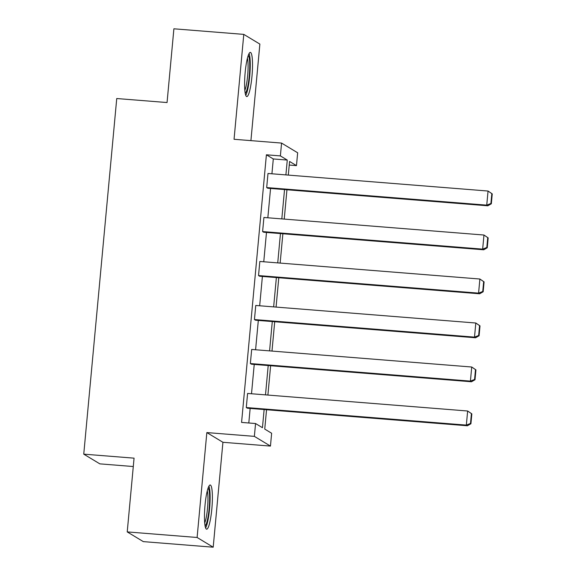 <?xml version="1.0" encoding="UTF-8"?>
<svg xmlns="http://www.w3.org/2000/svg" width="576" height="576" viewBox="0 0 576 576"><rect width="100%" height="100%" fill="white"/><g stroke="black" fill="none" stroke-linecap="round" stroke-linejoin="round"><path stroke-width="0.86" d="M205.034 505.044A22.162 3.557 -85.4 0 1 210.19 484.999A22.162 3.557 -85.4 0 1 211.817 509.141A22.162 3.557 -85.4 0 1 206.662 529.178A22.162 3.557 -85.4 0 1 205.034 505.044M245.167 72.439A22.162 3.557 -85.4 0 1 250.315 52.394A22.162 3.557 -85.4 0 1 251.95 76.536A22.162 3.557 -85.4 0 1 246.794 96.574A22.162 3.557 -85.4 0 1 245.167 72.439M250.913 140.63L259.87 44.093L243.785 34.38L234.05 139.284L281.57 143.078L297.662 152.791L296.467 165.629L289.577 161.46L288.31 175.097M127.224 531.907L197.107 537.48L213.199 547.2L143.316 541.62L127.224 531.907L134.064 458.158L83.75 454.147L116.741 98.532L167.054 102.542L173.894 28.8L243.785 34.38M289.246 165.053L296.467 165.629M266.544 409.73L264.751 429.091L271.642 433.253L270.454 446.083L254.362 436.363L255.557 423.533L262.447 427.702L264.132 409.536M213.199 547.2L222.926 442.289L270.454 446.083M133.286 466.531L99.835 463.86L83.75 454.147M250.366 363.55L470.419 381.11L471.506 381.766L251.453 364.205L250.366 363.55L251.676 349.452L471.73 367.013L475.927 369.878L475.488 369.612L474.574 379.483L475.013 379.742L475.927 369.878M258.53 275.566L478.584 293.126L479.671 293.782L259.618 276.221L258.53 275.566L259.834 261.461L479.887 279.022L484.092 281.887L483.653 281.628L482.738 291.499L483.17 291.758L484.092 281.887M266.688 187.574L486.742 205.135L487.829 205.79L267.775 188.237L266.688 187.574L267.998 173.477L488.052 191.038L492.25 193.903L491.818 193.637L490.903 203.508L491.335 203.774L492.25 193.903M248.803 423L250.15 408.42M251.51 393.754L254.232 364.428M255.593 349.762L258.314 320.436M259.675 305.77L262.397 276.444M263.758 261.778L266.479 232.452M267.84 217.786L270.562 188.453M271.922 173.786L273.298 158.954L266.4 154.793L241.574 422.417L255.557 423.533M262.613 231.574L482.666 249.127L483.746 249.79L263.7 232.229L262.613 231.574L263.916 217.469L483.97 235.03L488.167 237.895L487.735 237.629L486.821 247.5L487.253 247.766L488.167 237.895M254.448 319.558L474.502 337.118L475.589 337.774L255.535 320.213L254.448 319.558L255.758 305.46L475.812 323.014L480.01 325.879L479.57 325.62L478.656 335.491L479.095 335.75L480.01 325.879M246.283 407.542L466.337 425.102L467.424 425.765L247.37 408.204L246.283 407.542L247.594 393.444L467.647 411.005L471.845 413.87L471.413 413.604L470.491 423.475L470.93 423.742L471.845 413.87M266.4 154.793L280.382 155.909L281.57 143.078M222.926 442.289L206.842 432.576L197.107 537.48M206.842 432.576L254.362 436.363M285.898 174.902L287.273 160.07L280.382 155.909M265.493 394.87L268.214 365.544M269.575 350.878L272.29 321.552M273.65 306.886L276.372 277.56M277.733 262.894L280.454 233.561M281.815 218.902L284.537 189.569M286.949 189.763L284.234 219.089M282.874 233.755L280.152 263.088M278.791 277.747L276.07 307.08M274.709 321.746L271.987 351.072M270.626 365.738L267.905 395.064M273.298 158.954L287.273 160.07M490.903 203.508L486.742 205.135L488.052 191.038L491.818 193.637M487.829 205.79L491.335 203.774M486.821 247.5L482.666 249.127L483.97 235.03L487.735 237.629M483.746 249.79L487.253 247.766M482.738 291.499L478.584 293.126L479.887 279.022L483.653 281.628M479.671 293.782L483.17 291.758M248.242 55.397A19.181 3.074 -85.4 0 1 249.581 71.611A19.181 3.074 -85.4 0 1 246.254 91.678A19.181 3.074 -85.4 0 1 245.218 93.283M244.836 90.338A17.755 2.851 94.6 0 0 244.865 90.281A17.755 2.851 94.6 0 0 247.766 74.354A17.755 2.851 94.6 0 0 247.399 58.248M245.736 95.278A22.018 3.535 94.6 0 0 246.247 94.255A22.018 3.535 94.6 0 0 249.948 73.152A22.018 3.535 94.6 0 0 249.07 53.51M208.109 488.002A19.181 3.074 -85.4 0 1 209.455 504.216A19.181 3.074 -85.4 0 1 206.129 524.282A19.181 3.074 -85.4 0 1 205.092 525.888M204.71 522.943A17.755 2.851 94.6 0 0 204.732 522.886A17.755 2.851 94.6 0 0 207.634 506.959A17.755 2.851 94.6 0 0 207.266 490.846M205.603 527.882A22.018 3.535 94.6 0 0 206.114 526.86A22.018 3.535 94.6 0 0 209.815 505.757A22.018 3.535 94.6 0 0 208.937 486.115M478.656 335.491L474.502 337.118L475.812 323.014L479.57 325.62M475.589 337.774L479.095 335.75M474.574 379.483L470.419 381.11L471.73 367.013L475.488 369.612M471.506 381.766L475.013 379.742M470.491 423.475L466.337 425.102L467.647 411.005L471.413 413.604M467.424 425.765L470.93 423.742"/></g></svg>
